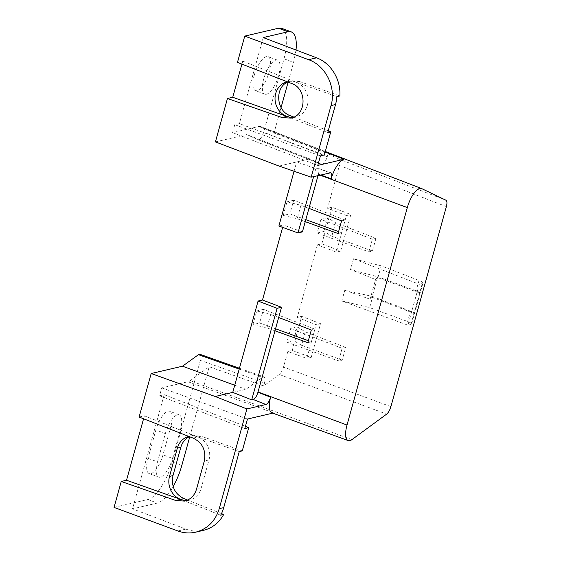 <?xml version="1.0" encoding="UTF-8"?>
<svg xmlns="http://www.w3.org/2000/svg" width="561" height="561" viewBox="0 0 561 561"><rect width="100%" height="100%" fill="white"/><g stroke="black" fill="none" stroke-linecap="round" stroke-linejoin="round"><path stroke-width="0.42" stroke-dasharray="2.81 2.1" d="M187.037 500.335A18.134 16.423 -103.1 0 0 189.457 499.977A18.134 16.423 -103.1 0 0 201.161 488.245L209.008 459.936A18.134 16.423 -103.1 0 0 197.914 436.963L144.387 415.813L139.114 417.04M193.075 438.092L197.914 436.963A18.134 16.423 -103.1 0 0 189.057 436.353A18.134 16.423 -103.1 0 0 188.791 436.416M203.461 530.355C197.57 531.688 191.708 531.267 185.887 529.1L132.529 508.862L157.368 503.056C162.381 501.618 167.648 496.134 173.153 486.597M181.813 465.455L172.241 461.92C167.353 480.111 155.699 498.035 147.795 499.521L114.051 507.403M170.846 426.521L162.999 454.831A18.134 6.585 -69.5 0 1 149.149 473.561A18.134 6.585 -69.5 0 1 148.013 458.33L155.86 430.021A18.134 6.585 -69.5 0 1 169.71 411.29A18.134 6.585 -69.5 0 1 170.846 426.521L180.34 430.077L172.493 458.386L162.999 454.831M172.241 461.92L200.396 360.393C201.245 356.999 201.083 354.966 199.926 354.3M143.567 418.779L144.387 415.813M232.752 392.391L245.914 389.313L262.527 377.329L264.007 376.936C265.164 377.602 265.325 379.636 264.476 383.03L200.396 360.393M234.729 385.239L245.914 389.313M293.242 117.368A18.134 16.423 -103.1 0 0 295.668 117.011A18.134 16.423 -103.1 0 0 308.052 100.489A18.134 16.423 -103.1 0 0 296.271 82.299L242.745 61.149L237.471 62.383M291.432 83.428L296.271 82.299A18.134 16.423 -103.1 0 0 287.414 81.689A18.134 16.423 -103.1 0 0 287.148 81.759M279.069 166.063L296.657 161.954L315.829 168.651L317.4 168.286L330.184 172.746M215.417 141.898L246.721 134.584L309.819 158.882L321.628 164.233L258.067 139.724L246.721 134.584M294.076 171.259L296.657 161.954L309.819 158.882M254.217 75.363A18.134 6.585 110.5 0 0 255.353 90.594A18.134 6.585 110.5 0 0 256.98 90.665A18.134 6.585 110.5 0 0 268.586 73.891A18.134 6.585 110.5 0 0 268.067 56.626A18.134 6.585 110.5 0 0 254.217 75.363M281.734 28.359C287.491 31.753 288.256 41.914 284.027 58.828L263.663 132.256C261.994 137.235 260.143 139.731 258.116 139.745L321.677 164.254C323.704 164.24 325.555 161.743 327.224 156.764L263.663 132.256M241.924 64.115L242.745 61.149M275.549 328.788L259.659 323.003L263.439 309.363L314.889 329.16L311.32 329.994M278.67 317.512L270.668 314.433L256.735 310.927L252.955 324.567L259.659 323.003M263.439 309.363L256.735 310.927M307.807 342.659L311.376 341.824L308.347 340.723M252.955 324.567L266.938 327.869L274.988 330.801M320.927 219.386L327.631 217.822L335.569 222.731L375.954 238.348L372.378 239.182L320.927 219.386L317.147 233.032L323.851 231.462L331.846 236.167L339.889 239.091L336.277 252.127L317.414 244.82L297.288 317.4L316.145 324.707L313.311 334.938L345.688 347.476L342.175 360.148L338.606 360.982L342.119 348.311L345.688 347.476M375.954 238.348L372.441 251.019L368.865 251.854L317.147 233.032M372.441 251.019L339.889 239.091L346.41 215.578L327.547 208.271L339.426 165.453L446.374 206.602M368.865 251.854L372.378 239.182M338.606 231.595L341.642 232.703L338.073 233.537M305.808 219.66L289.918 213.874L293.705 200.235L345.155 220.031L341.642 232.703M308.936 208.383L300.927 205.305L287.001 201.799L283.214 215.438L289.918 213.874M283.214 215.438L297.204 218.741L305.254 221.672M342.119 348.311L290.661 328.515L286.881 342.154L338.606 360.982M342.175 360.148L309.63 348.22L313.311 334.938L305.303 331.86L297.365 326.951L290.661 328.515M305.303 331.86L301.58 345.296L309.63 348.22L306.79 358.451L287.828 351.502L283.522 367.041C282.464 370.533 281.054 373.016 279.294 374.482L386.669 414.102M301.58 345.296L293.585 340.59L286.881 342.154M279.294 374.482L263.656 385.968L209.19 366.74L190.172 380.709L351.936 439.614M271.966 412.861A19.256 6.991 110.5 0 0 273.677 412.924L272.737 413.141M244.813 428.569L159.583 395.771L161.778 387.868L187.998 381.739A20.112 7.307 110.5 0 0 190.172 380.709M381.228 265.83L353.5 258.803L419.263 284.273L407.917 325.191L341.81 300.969L344.791 290.205L372.714 296.524L369.65 307.589L407.623 321.502C410.294 322.519 411.613 323.374 411.578 324.069L410.918 324.489L422.265 283.571L422.931 283.137C422.973 282.421 421.662 281.531 419.004 280.465L381.228 265.83L378.156 276.896L416.136 290.808C418.478 291.692 419.796 292.477 420.084 293.158L377.511 277.555L372.062 297.197L414.411 313.599C414.13 312.898 412.826 312.084 410.491 311.152L407.623 321.502M353.5 258.803L350.52 269.568L378.156 276.896L375.568 279.532L350.52 269.568M410.491 311.152L372.714 296.524L370.106 299.223L375.568 279.532M370.106 299.223L344.791 290.205M282.639 227.373L283.298 224.989L302.414 231.903M320.597 174.983L318.417 174.205A19.383 7.041 -69.5 0 0 318.325 174.513L318.031 175.579M311.376 341.824L314.889 329.16M341.586 220.866L345.155 220.031M293.705 200.235L287.001 201.799M260.648 126.583L325.303 151.477L260.62 126.569A20.112 7.307 -69.5 0 1 260.648 126.583L274.013 132.985L328.038 153.826L339.033 159.093C340.162 159.885 340.296 162.003 339.426 165.453M317.799 165.404L232.57 132.613L258.789 126.484A20.112 7.307 -69.5 0 1 260.62 126.569M335.569 222.731L331.846 236.167M317.414 244.82L321.825 243.79L340.688 251.097L336.277 252.127M340.688 251.097L350.821 214.547L346.41 215.578M327.631 217.822L323.851 231.462M321.825 243.79L331.958 207.247L350.821 214.547M331.958 207.247L327.547 208.271M278.887 226.02L283.298 224.989M318.417 174.205C319.377 170.249 319.041 168.279 317.4 168.286L318.031 168.314M313.62 176.61L315.829 168.651M220.676 515.201L180.607 499.367M221.483 513.624L187.64 500.068M239.274 451.591L197.914 436.963L201.252 436.185L192.465 435.56L189.387 436.647M242.268 450.89L201.252 436.185M148.013 458.33L157.508 461.885L165.355 433.576A18.134 6.585 -69.5 0 1 179.204 414.845A18.134 6.585 -69.5 0 1 180.34 430.077M157.508 461.885A18.134 6.585 110.5 0 0 158.644 477.116A18.134 6.585 110.5 0 0 172.493 458.386M159.583 395.771L164.191 394.699L132.529 508.862M164.191 394.699L245.423 426.374M161.778 387.868L247.457 419.053M189.758 436.795L209.19 366.74M287.828 351.502L292.239 350.471L311.201 357.42L306.79 358.451M311.201 357.42L320.555 323.676L316.145 324.707M263.656 385.968L264.476 383.03M292.239 350.471L301.699 316.369L320.555 323.676M301.699 316.369L297.288 317.4M297.365 326.951L293.585 340.59M328.038 153.826L327.224 156.764M287.737 81.99L290.822 80.896L299.609 81.52L296.271 82.299L336.831 96.646M299.609 81.52L339.833 95.945M266.475 94.22A18.134 6.585 110.5 0 0 278.081 77.446A18.134 6.585 110.5 0 0 277.562 60.181A18.134 6.585 110.5 0 0 265.037 74.858A18.134 6.585 110.5 0 0 264.848 94.15A18.134 6.585 110.5 0 0 266.475 94.22M286.811 116.4L327.743 132.578M328.213 130.867L293.845 117.102M296.033 50.013L293.599 62.369L288.116 82.137M320.436 155.888L234.764 124.703L239.365 123.623L324.335 154.976M263.228 37.566L239.365 123.623M232.57 132.613L234.764 124.703M281.054 107.607L274.013 132.985M270.668 314.433L266.938 327.869M300.927 205.305L297.204 218.741M414.411 313.599L420.084 293.158M419.263 284.273L422.265 283.571M407.917 325.191L410.918 324.489M341.81 300.969L369.65 307.589M196.455 489.339L201.161 488.245M209.008 459.936L204.302 461.037M185.887 529.1L177.872 530.972M147.795 499.521L157.368 503.056M390.891 406.662L283.522 367.041M187.998 381.739L273.677 412.924M318.325 174.513L319.98 175.13M258.789 126.484L325.149 152.017M445.981 200.242L339.033 159.093M165.355 433.576L155.86 430.021M239.21 369.089L262.527 377.329M284.027 58.828L293.599 62.369M419.004 280.465L416.136 290.808M189.457 499.977L184.695 501.092M290.9 118.126L295.668 117.011M189.057 436.353L192.444 435.56M179.204 414.845L169.71 411.29M149.149 473.561L158.644 477.116M239.442 368.254L263.965 376.922M287.414 81.689L290.752 80.91M277.562 60.181L268.067 56.626M264.848 94.15L255.353 90.594M422.931 283.123L411.578 324.076M330.766 172.753L317.975 168.293"/><path stroke-width="0.84" d="M199.926 354.3L198.447 354.692L182.486 366.207L151.182 373.521L139.114 417.04L193.075 438.092C202.465 442.692 206.203 450.343 204.302 461.037L196.455 489.339C194.513 495.566 190.593 499.486 184.695 501.092L175.768 500.496L180.607 499.367A18.134 16.423 -103.1 0 0 187.037 500.335M175.768 500.496L121.246 481.471L114.051 507.403L177.872 530.972C183.791 533.118 189.737 533.518 195.712 532.165C207.514 528.953 215.354 521.113 219.239 508.659L223.734 507.607A36.269 32.847 -103.1 0 1 220.676 515.201L223.678 514.5C218.972 522.845 212.233 528.132 203.461 530.355M121.246 481.471L126.52 480.244L180.607 499.367L183.945 498.589C174.716 493.946 171.063 486.282 172.977 475.588L180.824 447.278C182.283 442.363 185.137 438.821 189.387 436.647M126.52 480.244L143.567 418.779M151.182 373.521L215.165 396.494L232.752 392.391L251.707 399.874L253.27 399.509C255.129 398.71 256.686 396.29 257.948 392.258L270.605 397.181A19.256 6.991 110.5 0 0 271.966 412.861L348.192 440.581A18.499 6.718 110.5 0 0 351.936 439.614L386.669 414.102C388.429 412.637 389.839 410.154 390.891 406.662L446.374 206.602C447.243 203.159 447.11 201.034 445.981 200.242L421.563 188.545A18.499 6.718 -69.5 0 0 421.458 188.503L325.303 151.477L421.563 188.545M215.165 396.494L246.896 408.948L265.914 404.502L253.27 399.509M182.486 366.207L234.729 385.239M325.149 152.017L344.019 159.275L317.799 165.404L320.436 155.888L324.335 154.976L330.738 131.877L327.743 132.578L335.52 104.521L331.025 105.573C336.439 87.474 325.738 65.602 308.571 59.683L244.75 36.107L237.471 62.383L291.432 83.428C307.197 88.358 306.776 115.3 290.9 118.126L281.98 117.529L227.45 98.505L215.417 141.898L279.069 166.063L311.166 177.185L330.822 172.774M281.98 117.529L286.811 116.4A18.134 16.423 -103.1 0 0 293.242 117.368M227.45 98.505L232.731 97.27L286.811 116.4L290.149 115.622C276.222 111.106 274.539 87.572 287.737 81.99M335.52 104.521A36.269 32.847 -103.1 0 0 336.831 96.646L339.833 95.945C341.06 79.669 330.906 63.007 316.586 57.811L263.228 37.566L288.074 31.767L291.313 31.893C295.402 33.765 296.979 39.803 296.033 50.013M288.074 31.767L278.494 28.232L244.75 36.107M278.494 28.232L281.734 28.359M232.731 97.27L241.924 64.115M344.019 159.275A19.256 6.991 110.5 0 0 331.186 178.742L320.597 174.983M331.025 105.573L311.166 177.185M330.184 172.746C331.839 172.739 332.168 174.737 331.186 178.742M232.752 392.391L258.081 301.047L262.492 300.016L281.51 307.281L278.67 317.512L311.32 329.994L307.807 342.659L274.988 330.801L258.032 391.95A19.383 7.041 110.5 0 0 257.948 392.258M308.347 340.723L275.549 328.788M294.076 171.259L278.887 226.02L298.003 232.934L302.414 231.903L305.254 221.672L338.073 233.537L341.586 220.866L308.936 208.383L318.031 175.579M338.606 231.595L305.808 219.66M319.98 175.13L407.314 207.598L347.014 425.035A18.499 6.718 110.5 0 0 348.192 440.581M262.492 300.016L282.639 227.373M407.314 207.598A18.499 6.718 -69.5 0 1 421.458 188.503M258.081 301.047L277.099 308.312L251.707 399.874M281.51 307.281L277.099 308.312M298.003 232.934L313.62 176.61M305.254 221.672L308.936 208.383M223.678 514.5L221.483 513.624M187.64 500.068L183.945 498.589M188.791 436.416A18.134 16.423 -103.1 0 0 177.36 448.092L169.513 476.394A18.134 16.423 -103.1 0 0 180.607 499.367M223.734 507.607L239.274 451.591L242.268 450.89L248.712 427.657L244.813 428.569L247.457 419.053L272.737 413.141M245.423 426.374L248.712 427.657M173.153 486.597C176.799 480.055 179.688 473.007 181.813 465.455L189.758 436.795M270.605 397.181C269.357 401.234 267.793 403.675 265.914 404.502M246.896 408.948L219.239 508.659M274.988 330.801L278.67 317.512M287.148 81.759A18.134 16.423 -103.1 0 0 275.023 98.364A18.134 16.423 -103.1 0 0 286.811 116.4M330.738 131.877L328.213 130.867M293.845 117.102L290.149 115.622M288.116 82.137L281.054 107.607M308.571 59.683L316.586 57.811M258.032 391.95L347.014 425.035M172.977 475.588L169.513 476.394M177.36 448.092L180.824 447.278M198.447 354.692L239.21 369.089M203.489 530.348L195.67 532.172M199.884 354.286L239.442 368.254M281.692 28.338L291.264 31.872"/></g></svg>
